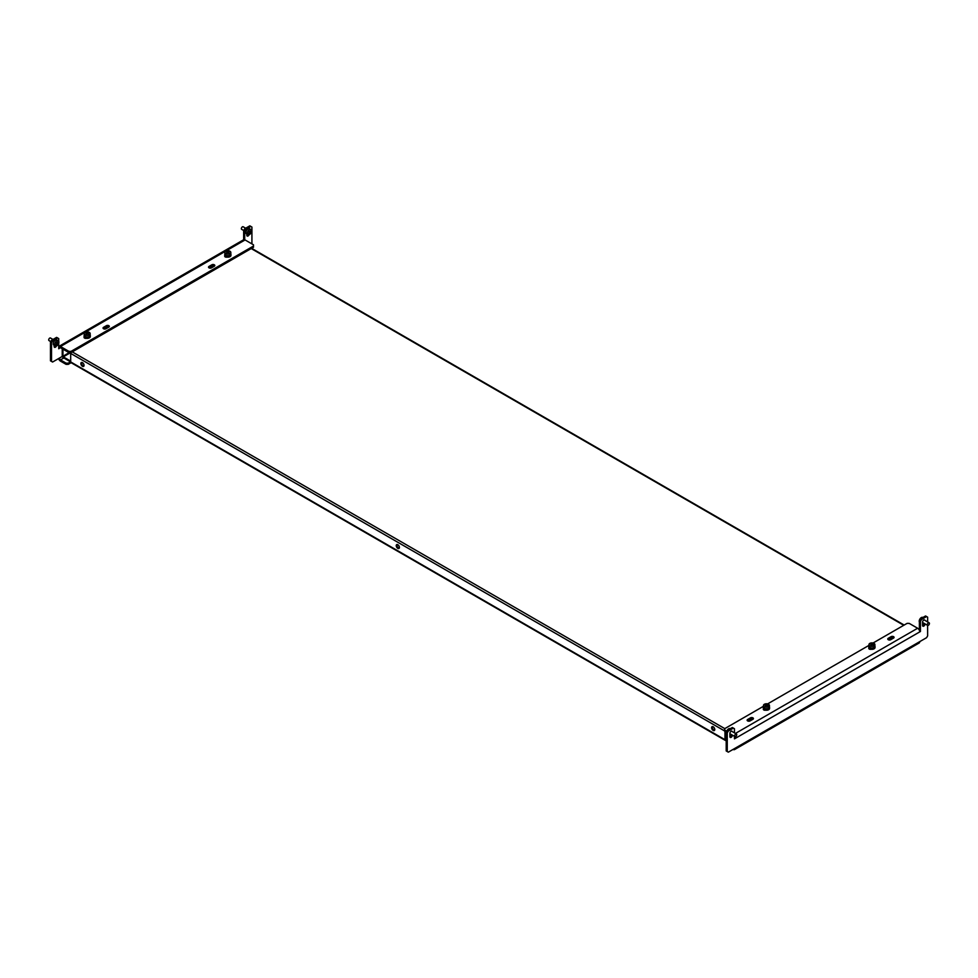 <?xml version="1.0" encoding="UTF-8"?>
<svg xmlns="http://www.w3.org/2000/svg" width="978" height="978" viewBox="0 0 978 978"><rect width="100%" height="100%" fill="white"/><g stroke="black" fill="none" stroke-linecap="round" stroke-linejoin="round"><path stroke-width="1.47" d="M83.876 366.102A2.237 1.296 60 0 1 83.167 365.894A2.237 1.296 60 0 1 81.749 362.422M82.458 366.298A2.237 1.296 60 0 1 80.991 364.329A2.237 1.296 60 0 1 81.333 362.532A2.237 1.296 60 0 1 82.458 362.642A2.237 1.296 60 0 1 83.925 364.611A2.237 1.296 60 0 1 83.582 366.408A2.237 1.296 60 0 1 82.458 366.298M399.232 548.181A2.237 1.296 60 0 1 398.523 547.961A2.237 1.296 60 0 1 397.117 544.501M397.826 548.377A2.237 1.296 60 0 1 396.359 546.396A2.237 1.296 60 0 1 396.701 544.612A2.237 1.296 60 0 1 397.826 544.722A2.237 1.296 60 0 1 399.281 546.69A2.237 1.296 60 0 1 398.938 548.487A2.237 1.296 60 0 1 397.826 548.377M714.6 730.26A2.237 1.296 60 0 1 713.891 730.04A2.237 1.296 60 0 1 712.473 726.581M713.194 730.444A2.237 1.296 60 0 1 711.727 728.476A2.237 1.296 60 0 1 712.07 726.678A2.237 1.296 60 0 1 713.194 726.788A2.237 1.296 60 0 1 714.649 728.769A2.237 1.296 60 0 1 714.307 730.554A2.237 1.296 60 0 1 713.194 730.444M70.868 352.593A1.491 0.856 -60 0 0 70.685 353.413L70.685 361.933L63.301 357.667A1.491 0.856 -120 0 1 62.237 355.845L62.237 348.743M725.664 739.282L725.664 731.764M724.967 739.686A1.491 0.856 120 0 0 725.273 740.37L70.991 362.618A1.491 0.856 -60 0 1 70.685 361.933L724.967 739.686L724.967 731.361M69.279 352.593L62.947 356.249L62.947 349.146M106.712 328.339L105.306 327.532M212.189 267.446L210.783 266.639M891.435 639.306L890.029 638.5M750.811 720.505L749.405 719.686M107.421 327.936L106.015 327.117M212.898 267.043L211.492 266.224M892.144 638.903L890.738 638.096M751.507 720.089L750.102 719.282M224.781 255.038A3.105 1.797 0 0 0 224.732 255.368A3.105 1.797 0 0 0 225.637 256.639L225.197 256.896M62.947 356.249L63.301 356.86L70.685 352.593M70.685 361.126L63.301 356.86M725.273 740.37A1.491 0.856 120 0 0 726.018 740.297L726.202 740.187M729.894 734.808L731.092 735.505M58.729 347.923L60.489 347.728A1.491 0.856 -120 0 0 59.744 347.655A1.491 0.856 -120 0 0 59.426 348.339L58.729 348.743L58.729 343.217M251.921 243.901L251.921 227.055L250.869 226.444L245.771 229.39L244.708 231.211L244.708 239.769M58.729 341.273L58.729 338.596L57.678 337.985L52.58 340.931L51.516 342.752L50.465 342.141L50.465 360.821L52.58 362.031L59.426 358.082A1.491 0.856 -120 0 0 60.489 359.904L63.827 357.972M51.516 342.752L51.516 361.432M54.169 346.689A1.736 1.002 120 0 0 55.11 345.833M246.835 235.453A1.736 1.002 120 0 0 247.776 234.598M244.708 231.211L243.656 230.6L243.656 239.744M243.656 230.6L244.708 228.779L245.771 229.39M250.869 226.444L249.806 225.832L244.708 228.779M50.465 342.141L51.516 340.32L52.58 340.931M57.678 337.985L56.614 337.373L51.516 340.32M54.157 345.283L54.157 346.505A1.736 1.002 120 0 0 54.511 347.3A1.736 1.002 120 0 0 56.418 345.98M246.823 234.048L246.823 235.27A1.736 1.002 120 0 0 247.177 236.065A1.736 1.002 120 0 0 249.084 234.744M58.558 358.584A2.983 1.724 -120 0 0 60.489 361.126L66.113 364.366L66.113 363.156L60.489 359.904M71.125 362.691L68.215 364.366L66.113 364.366M70.502 361.836L68.215 363.156L68.215 364.366M66.113 363.156L68.215 363.156M60.489 347.728L68.925 352.593L68.925 351.383L60.489 346.505A2.983 1.724 -120 0 0 58.998 346.359L243.571 239.793A2.983 1.724 60 0 1 245.062 239.94L253.498 244.818L253.498 246.028L71.027 351.383L71.027 352.593L253.498 247.251L253.498 246.028M106.37 325.698L103.558 327.324A1.736 1.002 -0 0 0 103.045 328.033A1.736 1.002 -0 0 0 104.12 328.963A1.736 1.002 -0 0 0 106.015 328.742L108.827 327.117A1.736 1.002 -0 0 0 109.34 326.407A1.736 1.002 -0 0 0 108.265 325.478A1.736 1.002 -0 0 0 106.37 325.698L106.37 326.921L103.558 328.547A1.736 1.002 -0 0 0 103.399 328.645M211.492 267.85L214.304 266.224A1.736 1.002 -0 0 0 214.805 265.515A1.736 1.002 -0 0 0 213.73 264.586A1.736 1.002 -0 0 0 211.835 264.806L209.023 266.432A1.736 1.002 -0 0 0 208.522 267.141A1.736 1.002 -0 0 0 209.585 268.07A1.736 1.002 -0 0 0 211.492 267.85M84.194 336.994A1.736 1.002 -0 0 0 84.059 337.373A1.736 1.002 -0 0 0 86.455 338.302M90.306 335.955A1.736 1.002 -0 0 0 90.355 335.747A1.736 1.002 -0 0 0 90.184 335.32M230.942 254.769A1.736 1.002 -0 0 0 230.979 254.561A1.736 1.002 -0 0 0 230.82 254.133M224.818 255.796A1.736 1.002 -0 0 0 224.683 256.175A1.736 1.002 -0 0 0 227.092 257.104M68.925 351.383L71.027 351.383M108.974 327.019A1.736 1.002 -0 0 0 106.37 326.921M214.451 266.126A1.736 1.002 -0 0 0 211.835 266.028L209.023 267.654A1.736 1.002 -0 0 0 208.876 267.752M71.027 352.593L68.925 352.593M873.061 643.011L907.083 623.377L909.198 623.377L917.633 628.243A2.983 1.724 60 0 1 919.736 631.898L920.445 631.495L919.626 631.018M733.048 749.429L733.048 749.429A2.983 1.724 -120 0 0 734.539 749.576A2.983 1.724 -120 0 0 735.163 748.207L728.304 752.168L727.253 751.556L727.253 732.877L726.202 732.277L727.253 730.444L732.351 727.498L734.454 728.72L734.454 732.889M727.253 751.556L726.202 750.945L726.202 732.277M922.547 622.46L927.609 625.37A1.491 0.856 -60 0 1 927.486 623.891A1.491 0.856 -60 0 1 928.794 622.729A1.491 0.856 -60 0 1 929.1 622.79A1.491 0.856 -60 0 1 929.222 624.282A1.491 0.856 -60 0 1 927.914 625.443A1.491 0.856 -60 0 1 927.609 625.37L927.645 635.859L926.594 637.68L919.736 641.641A2.983 1.724 60 0 1 919.124 643.011L734.539 749.576M919.393 630.345L919.393 620.737L920.445 618.903L921.496 619.514L926.594 616.568L927.645 617.179L927.645 621.959M734.454 736.324L734.454 738.867L735.163 738.463A2.983 1.724 -120 0 0 734.539 736.373M734.454 738.06L735.163 738.463L919.736 631.898M925.017 623.878L925.017 623.988A1.736 1.002 -60 0 1 924.259 625.737A1.736 1.002 -60 0 1 922.914 626.201A1.736 1.002 -60 0 1 922.547 625.407L922.547 622.155A1.736 1.002 -60 0 1 923.318 620.407A1.736 1.002 -60 0 1 924.65 619.942A1.736 1.002 -60 0 1 924.98 620.407M732.351 735.114L732.351 735.211A1.736 1.002 -60 0 1 731.593 736.972A1.736 1.002 -60 0 1 730.248 737.436A1.736 1.002 -60 0 1 729.894 736.642L729.894 733.39A1.736 1.002 -60 0 1 730.652 731.642A1.736 1.002 -60 0 1 731.984 731.177A1.736 1.002 -60 0 1 732.314 731.642M727.253 730.444L728.304 731.055L733.402 728.109M728.304 731.055L727.253 732.877M921.496 619.514L920.445 621.348L919.393 620.737M920.445 631.495L920.445 621.348M923.965 623.267L923.965 623.377A1.736 1.002 -60 0 1 922.56 625.59M731.299 734.502L731.299 734.612A1.736 1.002 -60 0 1 729.894 736.825M920.445 618.903L925.543 615.969L926.594 616.568M763.463 706.287L724.612 728.72L724.612 729.943L726.788 731.202M724.612 729.943L724.612 731.153L726.287 732.119M730.236 734.405L731.251 734.991M868.904 647.962A1.736 1.002 0 0 0 868.782 648.341A1.736 1.002 0 0 0 871.178 649.27M875.029 646.923A1.736 1.002 0 0 0 875.078 646.715A1.736 1.002 0 0 0 874.907 646.287M769.564 707.827A1.736 1.002 0 0 0 769.6 707.607A1.736 1.002 0 0 0 769.429 707.18M763.439 708.854A1.736 1.002 0 0 0 763.305 709.233A1.736 1.002 0 0 0 765.701 710.162M891.092 636.666L888.269 638.292A1.736 1.002 0 0 0 887.767 639.001A1.736 1.002 0 0 0 888.843 639.93A1.736 1.002 0 0 0 890.738 639.71L893.55 638.096A1.736 1.002 0 0 0 894.063 637.375A1.736 1.002 0 0 0 892.987 636.446A1.736 1.002 0 0 0 891.092 636.666L891.092 637.888L888.269 639.514A1.736 1.002 0 0 0 888.122 639.612M750.102 720.908L752.913 719.282A1.736 1.002 0 0 0 753.427 718.573A1.736 1.002 0 0 0 752.351 717.644A1.736 1.002 0 0 0 750.456 717.864L747.644 719.49A1.736 1.002 0 0 0 747.131 720.199A1.736 1.002 0 0 0 748.207 721.128A1.736 1.002 0 0 0 750.102 720.908M868.941 645.394L767.596 703.903A2.983 1.724 -0 0 0 763.708 704.82A2.983 1.724 -0 0 0 763.463 705.505A2.983 1.724 -0 0 0 765.273 707.082A2.983 1.724 -0 0 0 769.197 706.177A2.983 1.724 -0 0 0 769.441 705.505A2.983 1.724 -0 0 0 767.632 703.915M893.696 637.986A1.736 1.002 0 0 0 891.092 637.888M753.072 719.185A1.736 1.002 0 0 0 750.456 719.075L747.644 720.7A1.736 1.002 0 0 0 747.485 720.81M243.388 227.006A1.491 0.856 120 0 0 243.167 226.774A1.491 0.856 120 0 0 241.823 227.409A1.491 0.856 120 0 0 241.468 229.121A1.491 0.856 120 0 0 241.676 229.353A1.491 0.856 120 0 0 241.994 229.427M250.955 229.549L249.537 228.73A2.983 1.724 120 0 0 246.847 230.001A2.983 1.724 120 0 0 246.126 233.436A2.983 1.724 120 0 0 246.554 233.901L247.96 234.708A2.983 1.724 120 0 0 250.331 233.84A2.983 1.724 120 0 0 251.383 230.013A2.983 1.724 120 0 0 250.955 229.549A2.983 1.724 120 0 0 248.583 230.417A2.983 1.724 120 0 0 247.532 234.243A2.983 1.724 120 0 0 247.96 234.708M249.109 231.236A14.976 11.443 -27 0 0 249.268 231.065A15.061 4.328 42.2 0 1 249.757 231.933A15.061 11.516 -27 0 0 250.612 230.869A14.976 4.291 42.2 0 1 250.759 231.15A15.061 11.516 153 0 1 249.903 232.214A15.061 4.328 42.2 0 1 250.258 233.008A14.976 11.443 153 0 1 250.099 233.18A14.976 11.443 153 0 1 249.928 233.351A15.061 4.328 -137.8 0 0 249.573 232.568A15.061 11.516 153 0 1 248.583 233.546A14.976 4.291 -137.8 0 0 248.436 233.265A15.061 11.516 -27 0 0 249.427 232.275A15.061 4.328 -137.8 0 0 248.95 231.419A14.976 11.443 -27 0 0 249.109 231.236M249.903 232.214L249.17 231.786M250.258 233.008L249.61 232.63M249.757 231.933L248.987 231.48M50.624 338.095A1.491 0.856 120 0 0 50.501 338.009A1.491 0.856 120 0 0 49.083 338.767A1.491 0.856 120 0 0 48.9 340.503A1.491 0.856 120 0 0 49.01 340.589A1.491 0.856 120 0 0 49.157 340.65M57.103 340.148A2.983 1.724 120 0 0 56.883 339.965A2.983 1.724 120 0 0 54.022 341.469A2.983 1.724 120 0 0 53.668 344.953A2.983 1.724 120 0 0 53.9 345.136A2.983 1.724 120 0 0 54.169 345.246M55.575 342.08A2.983 1.724 120 0 0 55.074 345.76A2.983 1.724 120 0 0 55.306 345.943A2.983 1.724 120 0 0 58.008 344.647A2.983 1.724 120 0 0 58.509 340.955A2.983 1.724 120 0 0 58.289 340.772A2.983 1.724 120 0 0 55.575 342.08M56.247 342.716A14.976 12.042 -43.5 0 0 56.394 342.52A15.061 2.078 35.6 0 1 57.042 343.168A15.061 12.127 -43.5 0 0 57.812 341.97A14.976 2.066 35.6 0 1 58.008 342.19A15.061 12.127 136.5 0 1 57.25 343.388A15.061 2.078 35.6 0 1 57.763 343.975A14.976 12.042 136.5 0 1 57.629 344.17A14.976 12.042 136.5 0 1 57.482 344.366A15.061 2.078 -144.4 0 0 56.956 343.791A15.061 12.127 136.5 0 1 56.064 344.916A14.976 2.066 -144.4 0 0 55.856 344.696A15.061 12.127 -43.5 0 0 56.761 343.571A15.061 2.078 -144.4 0 0 56.101 342.911A14.976 12.042 -43.5 0 0 56.247 342.716L57.042 343.168M57.25 343.388L56.198 342.777L56.638 343.461M57.763 343.975L56.712 343.364M919.393 622.118A2.983 1.724 -60 0 1 919.406 620.125A2.983 1.724 -60 0 1 922.193 617.301A2.983 1.724 -60 0 1 922.816 617.436L922.902 617.485M923.281 622.876A2.983 1.724 -60 0 1 922.547 623.365M735.248 736.678A1.491 0.856 -60 0 1 734.943 736.605A1.491 0.856 -60 0 1 734.82 735.126A1.491 0.856 -60 0 1 736.128 733.952A1.491 0.856 -60 0 1 736.434 734.026A1.491 0.856 -60 0 1 736.556 735.517A1.491 0.856 -60 0 1 735.248 736.678M726.752 731.312A2.983 1.724 -60 0 1 729.527 728.537A2.983 1.724 -60 0 1 730.15 728.671L730.236 728.72M730.615 734.111A2.983 1.724 -60 0 1 729.894 734.6M224.854 252.446L224.854 254.072A2.983 1.724 0 0 0 226.688 255.661A2.983 1.724 0 0 0 229.94 255.282A2.983 1.724 0 0 0 230.82 254.072L230.82 252.446A2.983 1.724 0 0 0 229.94 251.224A2.983 1.724 0 0 0 225.722 251.224A2.983 1.724 0 0 0 224.854 252.446A2.983 1.724 0 0 0 225.722 253.669A2.983 1.724 0 0 0 229.94 253.669A2.983 1.724 0 0 0 230.82 252.446M226.639 252.972A14.976 8.643 -120 0 0 226.468 252.874A15.061 8.692 -60 0 1 227.483 252.202A15.061 8.692 -120 0 0 226.468 251.688A14.976 8.643 -60 0 1 226.81 251.493A15.061 8.692 60 0 1 227.837 252.006A15.061 8.692 -60 0 1 228.852 251.493A14.976 8.643 60 0 1 229.035 251.59A14.976 8.643 60 0 1 229.207 251.688A15.061 8.692 120 0 0 228.192 252.202A15.061 8.692 60 0 1 229.207 252.874A14.976 8.643 120 0 0 228.852 253.07A15.061 8.692 -120 0 0 227.837 252.41A15.061 8.692 120 0 0 226.81 253.07A14.976 8.643 -120 0 0 226.639 252.972M224.867 254.194A3.105 1.797 0 0 0 224.732 254.72A3.105 1.797 0 0 0 225.637 255.992A3.105 1.797 0 0 0 229.023 256.37A3.105 1.797 0 0 0 230.942 254.72A3.105 1.797 0 0 0 230.808 254.194M225.637 256.639A3.105 1.797 0 0 0 229.023 257.031A3.105 1.797 0 0 0 230.942 255.368A3.105 1.797 0 0 0 230.894 255.038M229.916 255.307A2.311 1.333 180 0 1 229.475 255.661A2.311 1.333 180 0 1 225.759 255.307M84.23 335.393A3.105 1.797 0 0 0 84.096 335.906A3.105 1.797 0 0 0 85.379 337.361A3.105 1.797 0 0 0 88.619 337.508A3.105 1.797 0 0 0 90.306 335.906A3.105 1.797 0 0 0 90.184 335.393M84.145 336.236A3.105 1.797 0 0 0 84.096 336.566A3.105 1.797 0 0 0 85.379 338.009A3.105 1.797 0 0 0 88.619 338.156A3.105 1.797 0 0 0 90.306 336.566A3.105 1.797 0 0 0 90.257 336.236M89.279 336.493A2.311 1.333 180 0 1 89.071 336.689A2.311 1.333 180 0 1 85.123 336.493M84.218 333.632L84.218 335.258A2.983 1.724 0 0 0 86.284 336.897A2.983 1.724 0 0 0 89.621 336.273A2.983 1.724 0 0 0 90.184 335.258L90.184 333.632A2.983 1.724 0 0 0 88.949 332.239A2.983 1.724 0 0 0 84.793 332.63A2.983 1.724 0 0 0 84.218 333.632A2.983 1.724 0 0 0 85.453 335.038A2.983 1.724 0 0 0 89.621 334.647A2.983 1.724 0 0 0 90.184 333.632M86.211 334.268A14.976 9.902 -128.6 0 0 86.015 334.183A15.061 7.213 -67.3 0 1 86.859 333.425A15.061 9.963 -128.6 0 0 85.685 333.021A14.976 7.164 -67.3 0 1 85.978 332.789A15.061 9.963 51.4 0 1 87.152 333.192A15.061 7.213 -67.3 0 1 87.996 332.593A14.976 9.902 51.4 0 1 88.191 332.679A14.976 9.902 51.4 0 1 88.399 332.764A15.061 7.213 112.7 0 0 87.555 333.364A15.061 9.963 51.4 0 1 88.717 333.926A14.976 7.164 112.7 0 0 88.423 334.158A15.061 9.963 -128.6 0 0 87.262 333.596A15.061 7.213 112.7 0 0 86.419 334.354A14.976 9.902 -128.6 0 0 86.211 334.268M868.953 646.36A3.105 1.797 0 0 0 868.819 646.874A3.105 1.797 0 0 0 870.444 648.451A3.105 1.797 0 0 0 875.029 646.874A3.105 1.797 0 0 0 874.907 646.36M868.867 647.204A3.105 1.797 0 0 0 868.819 647.534A3.105 1.797 0 0 0 870.444 649.099A3.105 1.797 0 0 0 875.029 647.534A3.105 1.797 0 0 0 874.98 647.204M874.002 647.46A2.311 1.333 180 0 1 873.953 647.522A2.311 1.333 180 0 1 871.875 648.218A2.311 1.333 180 0 1 869.845 647.46M868.941 644.6L868.941 646.226A2.983 1.724 -0 0 0 871.19 647.901A2.983 1.724 -0 0 0 874.552 647.057A2.983 1.724 -0 0 0 874.907 646.226L874.907 644.6A2.983 1.724 -0 0 0 873.354 643.096A2.983 1.724 -0 0 0 869.308 643.781A2.983 1.724 -0 0 0 868.941 644.6A2.983 1.724 -0 0 0 870.506 646.116A2.983 1.724 -0 0 0 874.552 645.431A2.983 1.724 -0 0 0 874.907 644.6M871.117 645.297A14.976 10.734 -136.7 0 0 870.897 645.235A15.061 5.88 -72.6 0 1 871.594 644.429A15.061 10.807 -136.7 0 0 870.322 644.099A14.976 5.844 -72.6 0 1 870.554 643.854A15.061 10.807 43.3 0 1 871.826 644.172A15.061 5.88 -72.6 0 1 872.51 643.512A14.976 10.734 43.3 0 1 872.731 643.585A14.976 10.734 43.3 0 1 872.951 643.658A15.061 5.88 107.4 0 0 872.266 644.306A15.061 10.807 43.3 0 1 873.525 644.783A14.976 5.844 107.4 0 0 873.293 645.04A15.061 10.807 -136.7 0 0 872.021 644.563A15.061 5.88 107.4 0 0 871.337 645.37A14.976 10.734 -136.7 0 0 871.117 645.297M871.594 644.429L871.594 645.064M871.826 644.172L871.826 644.783M763.476 707.253A3.105 1.797 0 0 0 763.341 707.779A3.105 1.797 0 0 0 765.224 709.417A3.105 1.797 0 0 0 769.564 707.779A3.105 1.797 0 0 0 769.429 707.253M763.402 708.096A3.105 1.797 0 0 0 763.341 708.427A3.105 1.797 0 0 0 765.224 710.077A3.105 1.797 0 0 0 769.564 708.427A3.105 1.797 0 0 0 769.515 708.096M768.525 708.365A2.311 1.333 180 0 1 766.459 709.111A2.311 1.333 180 0 1 764.38 708.365M763.463 705.505L763.463 707.118A2.983 1.724 -0 0 0 765.847 708.805A2.983 1.724 -0 0 0 769.197 707.803A2.983 1.724 -0 0 0 769.441 707.118L769.441 705.505M765.786 706.226A14.976 11.235 -143.4 0 0 765.554 706.177A15.061 4.853 -76.1 0 1 766.129 705.334A15.061 11.308 -143.4 0 0 764.796 705.089A14.976 4.817 -76.1 0 1 764.992 704.82A15.061 11.308 36.6 0 1 766.324 705.077A15.061 4.853 -76.1 0 1 766.886 704.38A14.976 11.235 36.6 0 1 767.119 704.441A14.976 11.235 36.6 0 1 767.351 704.49A15.061 4.853 103.9 0 0 766.776 705.187A15.061 11.308 36.6 0 1 768.109 705.59A14.976 4.817 103.9 0 0 767.913 705.847A15.061 11.308 -143.4 0 0 766.581 705.444A15.061 4.853 103.9 0 0 766.019 706.287A14.976 11.235 -143.4 0 0 765.786 706.226M766.129 705.334L766.129 706.116M766.324 705.077L766.324 705.823M766.886 704.38L766.886 705.04M70.685 353.413L724.612 730.957M903.745 625.297L251.212 248.571M72.262 351.884L724.796 728.622M62.335 356.395L59.426 358.082M60.489 346.505L245.062 239.94M209.023 267.654L209.023 266.432M211.835 266.028L211.835 264.806M103.558 328.547L103.558 327.324M735.163 748.207L919.736 641.641M917.633 628.243L735.419 733.439M732.351 735.211L731.299 734.612M925.017 623.988L923.965 623.377M747.644 720.7L747.644 719.49M750.456 719.075L750.456 717.864M888.269 639.514L888.269 638.292M251.652 248.314L904.185 625.052M243.167 226.774L245.674 228.216M241.676 229.353L243.705 230.527M50.501 338.009L53.008 339.452M56.883 339.965L58.289 340.772M53.9 345.136L55.306 345.943M49.01 340.589L50.77 341.603M929.1 622.79L924.076 619.893M734.943 736.605L729.894 733.696M736.434 734.026L731.422 731.128M230.942 254.72L230.942 255.368M224.732 254.72L224.732 255.368M90.306 335.906L90.306 336.566M84.096 335.906L84.096 336.566M875.029 646.874L875.029 647.534M868.819 646.874L868.819 647.534M769.564 707.779L769.564 708.427M763.341 707.779L763.341 708.427"/></g></svg>
